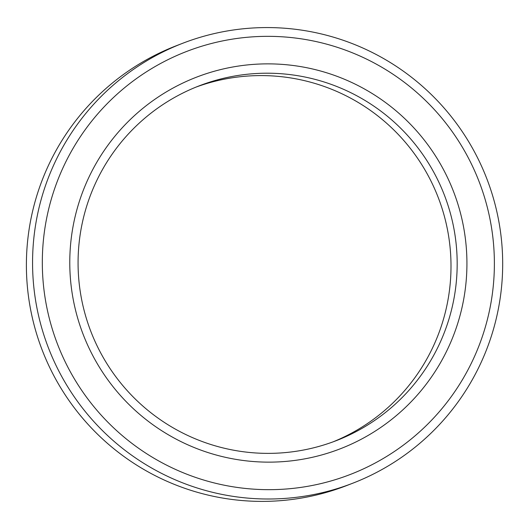 <?xml version="1.0" encoding="UTF-8"?>
<svg xmlns="http://www.w3.org/2000/svg" width="529" height="529" viewBox="0 0 529 529"><rect width="100%" height="100%" fill="white"/><g stroke="black" fill="none" stroke-linecap="round" stroke-linejoin="round"><path stroke-width="0.79" d="M327.517 73.062A199.235 198.481 -111.1 0 1 402.939 409.77A199.235 198.481 -111.1 0 1 74.609 306.179A199.235 198.481 -111.1 0 1 327.517 73.062M335.697 46.803A226.782 225.923 -111.1 0 1 421.547 430.064A226.782 225.923 -111.1 0 1 47.822 312.15A226.782 225.923 -111.1 0 1 335.697 46.803M324.092 81.982A190.176 189.461 -111.1 0 1 457.069 257.365A190.176 189.461 -111.1 0 1 336.16 440.69A190.176 189.461 -111.1 0 1 90.895 331.564A190.176 189.461 -111.1 0 1 199.089 85.89A190.176 189.461 -111.1 0 1 324.092 81.982M337.654 38.452A235.835 234.942 -111.1 0 1 502.55 255.943A235.835 234.942 -111.1 0 1 352.612 483.275A235.835 234.942 -111.1 0 1 48.463 347.956A235.835 234.942 -111.1 0 1 182.631 43.299A235.835 234.942 -111.1 0 1 337.654 38.452M196.008 87.106A190.176 189.461 -111.1 0 1 317.922 84.362A190.176 189.461 -111.1 0 1 450.834 258.086A190.176 189.461 -111.1 0 1 333.065 441.854M352.612 483.275L346.442 485.662A235.835 234.942 -111.1 0 1 42.294 350.343A235.835 234.942 -111.1 0 1 176.461 45.686L182.631 43.299"/></g></svg>
